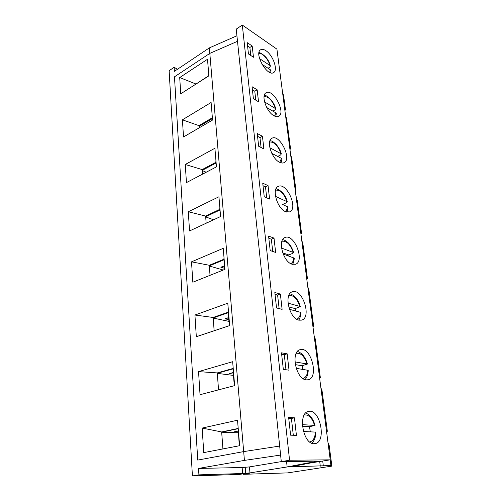 <?xml version="1.0" encoding="UTF-8"?>
<svg xmlns="http://www.w3.org/2000/svg" width="501" height="501" viewBox="0 0 501 501"><rect width="100%" height="100%" fill="white"/><g stroke="black" fill="none" stroke-linecap="round" stroke-linejoin="round"><path stroke-width="0.75" d="M208.723 73.885L208.61 76.027M208.767 75.927L208.598 73.872M238.188 428.668L239.296 445.771M239.497 445.733L238.081 428.674M233.203 368.241L232.896 368.623L234.311 385.707M234.506 385.657L233.059 368.248M228.487 311.566L228.199 312.067L229.333 325.694M229.521 325.631L228.35 311.572M224.06 258.309L224.667 269.463M224.849 269.388L223.922 258.303M219.889 208.159L220.283 216.664M220.459 216.589L219.757 208.153M215.956 160.859L216.163 167.002M216.332 166.914L215.825 160.852M212.236 116.169L212.28 120.202M212.443 120.108L212.111 116.163M238.15 431.981L234.167 431.837L238.075 431.023M221.68 432.175L238.044 428.699M221.68 432.231L238.219 432.808M233.347 374.084L229.458 373.583L233.222 372.537M217.302 373.283L232.915 368.874M217.309 373.37L233.46 375.412M227.103 318.104L228.713 318.248M228.832 319.632L225.024 318.818L228.656 317.571M213.194 317.947L228.256 312.693M213.207 318.066L228.976 321.392M221.667 266.895L224.461 267.014M224.573 268.317L220.853 267.227L224.36 265.806M209.33 265.862L223.872 259.862M209.337 266L223.239 270.033M205.679 216.739L219.739 210.094M205.692 216.908L213.589 219.776M202.235 170.346L215.843 163.132M202.247 170.528L206.199 172.238M198.972 126.446L212.155 118.743M198.991 126.653L200.193 127.248M259.562 58.617L269.983 65.493L270.421 66.026L269.763 67.259L268.079 68.274M270.628 72.764L271.003 70.635L270.521 69.871L261.992 64.297M302.347 424.66L315.035 425.418L309.524 426.683L310.288 431.799M311.766 443.197C314.396 440.817 315.768 437.123 315.868 432.112L303.443 431.518M302.46 426.326L309.524 426.683M294.92 361.872L307.42 364.045L302.141 365.736L302.773 369.35M304.959 379.551C305.654 379.176 308.14 375.769 308.203 370.327L296.185 368.341M295.258 364.634L302.141 365.736M287.994 303.13L300.281 306.549L295.221 308.603L295.684 310.896M298.527 320.064C299.686 319.294 300.519 316.757 301.02 312.461L289.44 309.305M288.689 306.913L295.221 308.603M281.537 248.07L293.58 252.56L292.759 253.374L288.726 254.946L288.977 256.042M292.421 264.334C293.354 263.401 293.974 261.334 294.281 258.147L283.159 254.02M282.708 252.842L288.726 254.946M275.494 196.361L287.273 201.778L286.503 202.711L282.614 204.458M286.603 212.036C287.323 211.027 287.768 209.374 287.943 207.076L282.608 204.452M269.839 147.714L281.33 153.92L280.598 154.966L277.704 156.418M281.042 162.85L281.969 158.961L281.481 158.354L271.836 153.412M264.541 101.872L275.725 108.742L275.03 109.888L272.832 111.103M275.719 116.508L276.333 113.558L275.851 112.869L266.745 107.54M306.863 461.302L307.075 463.118L319.35 461.145L281.293 461.615L236.234 29.127L242.309 25.05L276.921 49.136L330.234 459.83L310.432 462.993L290.48 466.826L330.929 465.554L330.19 459.837M242.309 25.05L289.559 460.237L249.448 466.913L242.127 467.514L198.534 468.435L244.425 460.406L209.819 53.375L237.505 41.307L209.819 53.375L174.473 76.822L197.738 460.093L243.68 451.595L279.671 446.059L243.68 451.595L197.738 460.093L174.473 76.822L209.819 53.375L209.349 47.896L174.373 71.342L174.123 67.322L177.517 69.238M330.929 465.554L331.869 466.118L287.687 472.888L243.223 474.315L249.323 473.345L245.358 473.464L239.24 474.447L192.409 475.95L169.131 70.691L174.123 67.322M257.17 89.811L258.522 101.747L253.406 98.741L252.078 86.729L257.17 89.811L254.777 91.213L252.416 89.798M273.903 115.712C266.426 111.867 260.752 95.127 266.094 92.779C273.101 88.163 286.246 112.875 278.688 116.307C277.391 116.984 275.8 116.783 273.903 115.712M279.602 162.286C271.686 158.836 265.931 140.631 271.955 138.257C279.639 133.654 292.265 159.28 284.036 162.662C282.789 163.257 281.311 163.132 279.602 162.286M285.651 211.704C277.235 208.748 271.436 188.777 278.243 186.428C286.653 181.901 298.59 208.635 289.641 211.892L285.651 211.704M292.083 264.234C283.09 261.891 277.303 239.785 285.006 237.537C294.168 233.165 305.215 261.24 295.515 264.277L292.083 264.234M298.928 320.17C289.284 318.605 283.597 293.899 292.283 291.851C302.222 287.743 312.148 317.415 301.683 320.114L298.928 320.17M306.236 379.864C295.853 379.27 290.361 351.414 300.124 349.692C310.82 345.966 319.406 377.541 308.184 379.771L306.236 379.864M265.95 50.72C273.032 55.179 278.331 70.303 273.577 72.576C267.409 77.16 253.75 53.3 260.614 49.768C262.004 48.966 263.783 49.28 265.95 50.72M314.046 443.711C302.848 444.331 297.669 412.661 308.566 411.427C319.982 408.202 327.009 442.026 315.073 443.629L314.046 443.711M289.559 460.237L330.234 459.83M290.599 435.175L288.639 417.446L294.438 417.821L296.429 435.375L290.599 435.175M253.468 57.246L248.452 53.958L247.2 42.629L252.185 45.986L253.468 57.246M283.322 369.35L281.493 352.829L287.167 353.825L289.027 370.195L283.322 369.35M276.533 307.952L274.824 292.515L280.372 294.056L282.113 309.355L276.533 307.952M270.189 250.55L268.586 236.096L274.016 238.1L275.644 252.435L270.189 250.55M264.24 196.761L262.743 183.197L268.054 185.614L269.582 199.072L264.24 196.761M258.654 146.254L257.245 133.504L262.449 136.272L263.883 148.935L258.654 146.254M243.223 474.315L243.179 473.814M268.054 185.614L265.486 186.829L263.019 185.714M306.762 279.032L307.47 278.775L302.992 244.388L301.696 240.004M300.863 233.547L301.546 233.266L297.293 200.638L295.972 195.866M300.531 231.017L301.546 233.266M306.512 277.078L307.47 278.775M274.016 238.1L271.354 239.202L268.83 238.282M312.993 327.028L313.726 326.809L308.998 290.511L307.746 286.566M312.824 325.725L313.726 326.809M280.372 294.056L277.604 295.02L275.024 294.319M319.582 377.76L320.339 377.572L315.342 339.202L314.127 335.758M319.506 377.178L320.339 377.572M287.167 353.825L284.28 354.639L281.643 354.182M326.577 431.687L327.335 431.305L322.043 390.68L320.884 387.799M252.185 45.986L249.88 47.463L247.563 45.917M284.361 106.419L285.495 110.001L283.679 96.079L282.414 91.42M289.478 145.854L290.574 149.041L286.735 119.557L285.357 114.128M284.869 110.345L285.495 110.001M192.409 475.95L198.922 474.86L198.534 468.435M236.929 35.771L209.349 47.896M294.438 417.821L291.425 418.454L288.733 418.285M331.869 466.118L329.144 445.195L328.042 442.953M295.258 190.38L295.922 190.079L291.883 159.08L290.53 153.964M294.864 187.336L295.922 190.079M262.449 136.272L259.975 137.593L257.558 136.316M289.935 149.367L290.574 149.041M244.425 460.406L280.61 455.065M307.075 463.118L287.142 466.957L249.974 472.888L242.628 473.514L198.922 474.86M286.559 461.553L287.142 466.957M249.448 466.913L249.974 472.888M242.127 467.514L242.628 473.514M245.214 467.001L245.722 473.019M323.295 465.711L322.707 461.033M320.296 466.174L319.719 461.509M232.658 361.703L234.65 385.62L200.037 394.713L198.553 371.623L232.658 361.703M232.896 368.498L217.277 372.919L198.553 371.623M228.212 312.204L213.163 317.465L214.146 330.76M219.682 209.412L205.629 216.063L206.161 223.227M212.086 117.904L198.916 125.619L199.085 127.893M208.598 75.814L195.835 84.168M238.213 428.43L221.661 431.95L222.92 448.927M215.781 162.362L202.179 169.582L202.517 174.166M223.822 259.267L209.286 265.273L210.032 275.325M217.277 372.919L218.536 389.853M180.748 93.787L179.709 77.555L207.502 59.262L208.886 75.851L180.748 93.787M202.172 428.073L237.524 420.214L239.647 445.702L203.744 452.616L202.172 428.073L221.661 431.95M183.516 136.961L182.42 119.82L211.103 102.486L212.562 120.04L183.516 136.961M186.441 182.608L185.282 164.478L214.904 148.246L216.451 166.852L186.441 182.608M189.541 230.948L188.307 211.741L218.943 196.774L220.584 216.526L189.541 230.948M192.829 282.22L191.52 261.835L223.233 248.327L224.98 269.338L192.829 282.22M196.317 336.71L194.927 315.035L227.792 303.193L229.658 325.581L196.317 336.71M195.822 83.961L179.709 77.555M293.304 435.269L291.425 418.454M198.916 125.619L182.42 119.82M202.179 169.582L185.282 164.478M205.629 216.063L188.307 211.741M209.286 265.273L191.52 261.835M213.163 317.465L194.927 315.035M285.971 369.744L284.28 354.639M279.126 308.603L277.604 295.02M272.719 251.427L271.354 239.202M266.72 197.832L265.486 186.829M261.084 147.494L259.975 137.593M255.779 100.131L254.777 91.213M250.776 55.486L249.88 47.463M270.521 69.871L269.638 72.376M258.879 53.488C262.223 52.542 268.304 59.181 269.983 65.493M315.373 432.006C315.054 437.849 313.15 441.156 309.674 441.938M304.276 414.966C308.735 414.477 312.154 417.928 314.547 425.311M307.708 370.107C307.439 374.867 305.854 377.673 302.973 378.524M296.241 353.318C300.832 352.742 304.395 356.249 306.931 363.839M300.531 312.129C300.299 315.968 299.016 318.335 296.686 319.218M288.82 295.521C293.48 294.951 297.137 298.527 299.798 306.255M293.786 257.721C293.592 260.789 292.584 262.762 290.755 263.645M281.944 241.231C286.628 240.737 290.348 244.394 293.104 252.203M287.455 206.556C287.286 208.973 286.509 210.608 285.113 211.453M275.563 190.136C280.234 189.791 283.986 193.53 286.81 201.358M281.481 158.354L279.733 162.355M269.619 141.965C274.26 141.821 278.017 145.653 280.873 153.456M275.851 112.869L274.579 116.069M264.071 96.486C268.668 96.587 272.4 100.507 275.274 108.241M270.421 66.026C268.686 59.475 264.891 54.928 259.023 52.392M315.035 425.418C313.175 418.836 310.063 414.709 305.704 413.043M307.42 364.045C305.416 357.2 302.097 353.005 297.45 351.458M300.281 306.549C298.158 299.485 294.657 295.227 289.791 293.761M293.58 252.56C291.344 245.346 287.718 241.019 282.696 239.591M287.273 201.778C285.545 195.096 281.825 190.712 276.114 188.633M281.337 153.92C280.817 151.258 279.163 148.164 276.37 144.639C271.968 140.412 271.667 141.207 270.008 140.599M275.725 108.742C274.11 101.784 267.409 95.171 264.328 95.259"/></g></svg>
